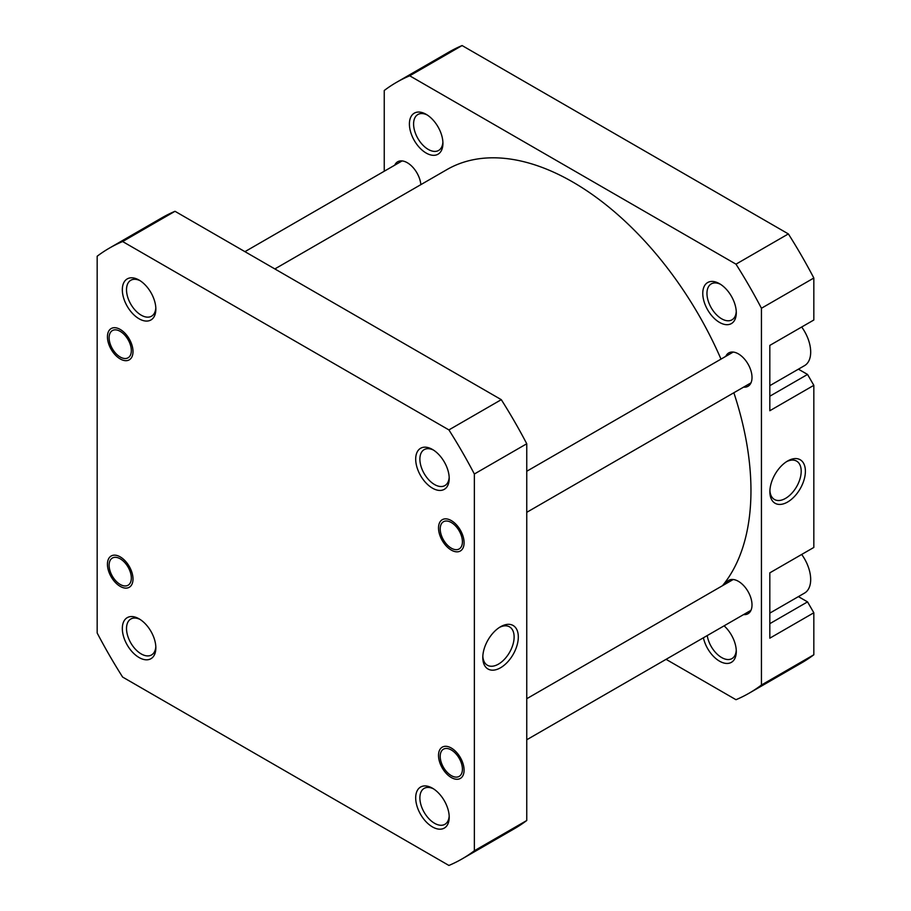 <?xml version="1.0" encoding="UTF-8"?>
<svg xmlns="http://www.w3.org/2000/svg" width="911" height="911" viewBox="0 0 911 911"><rect width="100%" height="100%" fill="white"/><g stroke="black" fill="none" stroke-linecap="round" stroke-linejoin="round"><path stroke-width="1.37" d="M801.691 327.003A29.63 17.104 60 0 1 804.55 365.63L769.818 385.672M801.691 554.457A29.63 17.104 60 0 1 804.55 593.072L769.818 613.126M724.097 625.834A23.709 13.688 60 0 1 736.293 651.49A23.709 13.688 60 0 1 719.531 661.17A23.709 13.688 60 0 1 703.406 637.78M707.232 635.571A20.748 11.98 -120 0 0 721.626 657.537A20.748 11.98 -120 0 0 732 658.573A20.748 11.98 -120 0 0 736.259 650.226M719.531 322.414A23.709 13.688 60 0 1 702.768 293.388A23.709 13.688 60 0 1 719.531 283.708L719.531 283.708A23.709 13.688 60 0 1 736.293 312.735A23.709 13.688 60 0 1 719.531 322.414M720.612 284.369A20.748 11.98 -120 0 0 711.252 283.89A20.748 11.98 -120 0 0 708.075 300.505A20.748 11.98 -120 0 0 721.626 318.793A20.748 11.98 -120 0 0 732 319.818A20.748 11.98 -120 0 0 736.259 311.471M426.166 153.048A23.709 13.688 60 0 1 409.403 124.01A23.709 13.688 60 0 1 426.166 114.331L426.166 114.331A23.709 13.688 60 0 1 442.928 143.369A23.709 13.688 60 0 1 426.166 153.048M427.248 115.002A20.748 11.98 -120 0 0 417.887 114.513A20.748 11.98 -120 0 0 414.71 131.138A20.748 11.98 -120 0 0 428.261 149.415A20.748 11.98 -120 0 0 438.635 150.44A20.748 11.98 -120 0 0 442.894 142.093M787.628 502.018A25.121 14.496 -60 0 1 769.875 491.769A25.121 14.496 -60 0 1 787.628 461L787.628 461A25.121 14.496 -60 0 1 805.392 471.26A25.121 14.496 -60 0 1 787.628 502.018M769.909 490.494A22.149 12.788 120 0 0 774.464 499.49A22.149 12.788 120 0 0 785.533 498.385A22.149 12.788 120 0 0 800.006 478.867A22.149 12.788 120 0 0 796.613 461.114A22.149 12.788 120 0 0 786.546 461.672M725.794 356.338A19.268 11.126 60 0 1 728.754 352.921A19.268 11.126 60 0 1 738.388 353.878A19.268 11.126 60 0 1 750.971 370.845A19.268 11.126 60 0 1 748.022 386.287A19.268 11.126 60 0 1 743.57 387.141M725.794 583.792A19.268 11.126 60 0 1 728.754 580.364A19.268 11.126 60 0 1 738.388 581.32A19.268 11.126 60 0 1 750.971 598.299A19.268 11.126 60 0 1 748.022 613.729A19.268 11.126 60 0 1 743.57 614.583M394.714 165.187A19.268 11.126 60 0 1 397.674 161.771A19.268 11.126 60 0 1 407.308 162.727A19.268 11.126 60 0 1 420.848 184.648M384.248 171.234L384.248 90.496A352.648 203.608 60 0 1 396.524 82.343L448.907 52.098A352.648 203.608 60 0 1 462.093 45.55L788.368 233.922A352.648 203.608 60 0 1 813.83 278.014L813.83 320L769.818 345.406L769.818 410.736L813.83 385.33L807.545 374.444L798.412 369.171M813.83 385.33L813.83 547.443L769.818 572.848L769.818 638.178L813.83 612.773L807.545 601.886L798.412 596.614M396.524 82.343A352.648 203.608 60 0 1 409.711 75.795L735.986 264.167A352.648 203.608 60 0 1 761.437 308.26L761.437 685.015A352.648 203.608 60 0 1 749.172 693.157L801.555 662.912A352.648 203.608 60 0 0 813.83 654.77L813.83 612.773M666.066 659.336L735.986 699.705A352.648 203.608 60 0 0 749.172 693.157M761.437 308.26L813.83 278.014M813.83 654.77L761.437 685.015M409.711 75.795L462.093 45.55M788.368 233.922L735.986 264.167M769.818 396.217L807.545 374.444M769.818 623.671L807.545 601.886M128.929 357.18A15.703 9.064 -120 0 0 127.119 338.118A15.703 9.064 -120 0 0 111.518 331.205A15.703 9.064 -120 0 0 109.115 337.787A15.703 9.064 -120 0 0 120.229 357.021A15.703 9.064 -120 0 0 128.929 357.18M128.929 584.623A15.703 9.064 -120 0 0 127.119 565.56A15.703 9.064 -120 0 0 111.518 558.659A15.703 9.064 -120 0 0 109.115 565.23A15.703 9.064 -120 0 0 120.229 584.463A15.703 9.064 -120 0 0 128.929 584.623M460.021 775.773A15.703 9.064 -120 0 0 458.199 756.711A15.703 9.064 -120 0 0 442.598 749.81A15.703 9.064 -120 0 0 440.207 756.381A15.703 9.064 -120 0 0 451.309 775.614A15.703 9.064 -120 0 0 460.021 775.773M460.021 548.331A15.703 9.064 -120 0 0 458.199 529.268A15.703 9.064 -120 0 0 442.598 522.356A15.703 9.064 -120 0 0 440.207 528.938A15.703 9.064 -120 0 0 451.309 548.171A15.703 9.064 -120 0 0 460.021 548.331M274.849 268.939L446.902 169.605A251.891 145.43 60 0 1 572.848 182.075A251.891 145.43 60 0 1 721 359.116M733.856 392.755A251.891 145.43 60 0 1 722.48 585.705M432.452 488.159A23.709 13.688 60 0 1 415.689 459.133A23.709 13.688 60 0 1 432.452 449.453L432.452 449.453A23.709 13.688 60 0 1 449.214 478.48A23.709 13.688 60 0 1 432.452 488.159M433.534 450.114A20.748 11.98 -120 0 0 424.173 449.635A20.748 11.98 -120 0 0 420.996 466.25A20.748 11.98 -120 0 0 434.547 484.538A20.748 11.98 -120 0 0 444.921 485.563A20.748 11.98 -120 0 0 449.18 477.216M451.309 550.107A18.072 10.442 60 0 1 438.521 527.97A18.072 10.442 60 0 1 451.309 520.591L451.309 520.591A18.072 10.442 60 0 1 464.086 542.728A18.072 10.442 60 0 1 451.309 550.107M451.309 777.55A18.072 10.442 60 0 1 438.521 755.413A18.072 10.442 60 0 1 451.309 748.033L451.309 748.033A18.072 10.442 60 0 1 464.086 770.171A18.072 10.442 60 0 1 451.309 777.55M432.452 826.915A23.709 13.688 60 0 1 415.689 797.877A23.709 13.688 60 0 1 432.452 788.197L432.452 788.197A23.709 13.688 60 0 1 449.214 817.235A23.709 13.688 60 0 1 432.452 826.915M433.534 788.869A20.748 11.98 -120 0 0 424.173 788.379A20.748 11.98 -120 0 0 420.996 805.005A20.748 11.98 -120 0 0 434.547 823.282A20.748 11.98 -120 0 0 444.921 824.307A20.748 11.98 -120 0 0 449.18 815.96M139.087 318.793A23.709 13.688 60 0 1 122.325 289.755A23.709 13.688 60 0 1 139.087 280.076L139.087 280.076A23.709 13.688 60 0 1 155.849 309.114A23.709 13.688 60 0 1 139.087 318.793M140.169 280.736A20.748 11.98 -120 0 0 130.808 280.258A20.748 11.98 -120 0 0 127.631 296.884A20.748 11.98 -120 0 0 141.182 315.16A20.748 11.98 -120 0 0 151.556 316.185A20.748 11.98 -120 0 0 155.815 307.838M120.229 358.957A18.072 10.442 60 0 1 107.441 336.819A18.072 10.442 60 0 1 120.229 329.44L120.229 329.44A18.072 10.442 60 0 1 133.006 351.578A18.072 10.442 60 0 1 120.229 358.957M120.229 586.399A18.072 10.442 60 0 1 107.441 564.262A18.072 10.442 60 0 1 120.229 556.883L120.229 556.883A18.072 10.442 60 0 1 133.006 579.02A18.072 10.442 60 0 1 120.229 586.399M139.087 657.537A23.709 13.688 60 0 1 122.325 628.51A23.709 13.688 60 0 1 139.087 618.831L139.087 618.831A23.709 13.688 60 0 1 155.849 647.858A23.709 13.688 60 0 1 139.087 657.537M140.169 619.491A20.748 11.98 -120 0 0 130.808 619.013A20.748 11.98 -120 0 0 127.631 635.627A20.748 11.98 -120 0 0 141.182 653.916A20.748 11.98 -120 0 0 151.556 654.941A20.748 11.98 -120 0 0 155.815 646.594M500.549 626.745L500.549 626.745A25.121 14.496 -60 0 1 518.313 637.005A25.121 14.496 -60 0 1 500.549 667.763A25.121 14.496 -60 0 1 482.796 657.503A25.121 14.496 -60 0 1 500.549 626.745L500.549 626.745M482.83 656.239A22.149 12.788 120 0 0 487.385 665.224A22.149 12.788 120 0 0 498.454 664.13A22.149 12.788 120 0 0 512.927 644.612A22.149 12.788 120 0 0 509.534 626.859A22.149 12.788 120 0 0 499.467 627.406M474.358 474.005A352.648 203.608 -120 0 0 448.907 429.912L122.632 241.54A352.648 203.608 -120 0 0 109.445 248.088A352.648 203.608 -120 0 0 97.17 256.23L97.17 632.986A352.648 203.608 -120 0 0 122.632 677.078L448.907 865.45A352.648 203.608 -120 0 0 462.093 858.902A352.648 203.608 -120 0 0 474.358 850.749L474.358 474.005L526.752 443.759A352.648 203.608 -120 0 0 501.289 399.667L175.014 211.295A352.648 203.608 -120 0 0 161.828 217.843L109.445 248.088M462.093 858.902L514.476 828.657A352.648 203.608 -120 0 0 526.752 820.504L526.752 443.759M526.752 820.504L474.358 850.749M175.014 211.295L122.632 241.54M448.907 429.912L501.289 399.667M244.934 251.664L402.115 160.917M120.229 357.021L121.061 357.499M120.229 584.463L121.061 584.953M526.752 698.714L733.207 579.51M526.752 739.766L750.983 610.313M451.309 775.614L452.152 776.104M526.752 471.26L733.207 352.067M526.752 512.324L750.983 382.859M451.309 548.171L452.152 548.65"/></g></svg>
